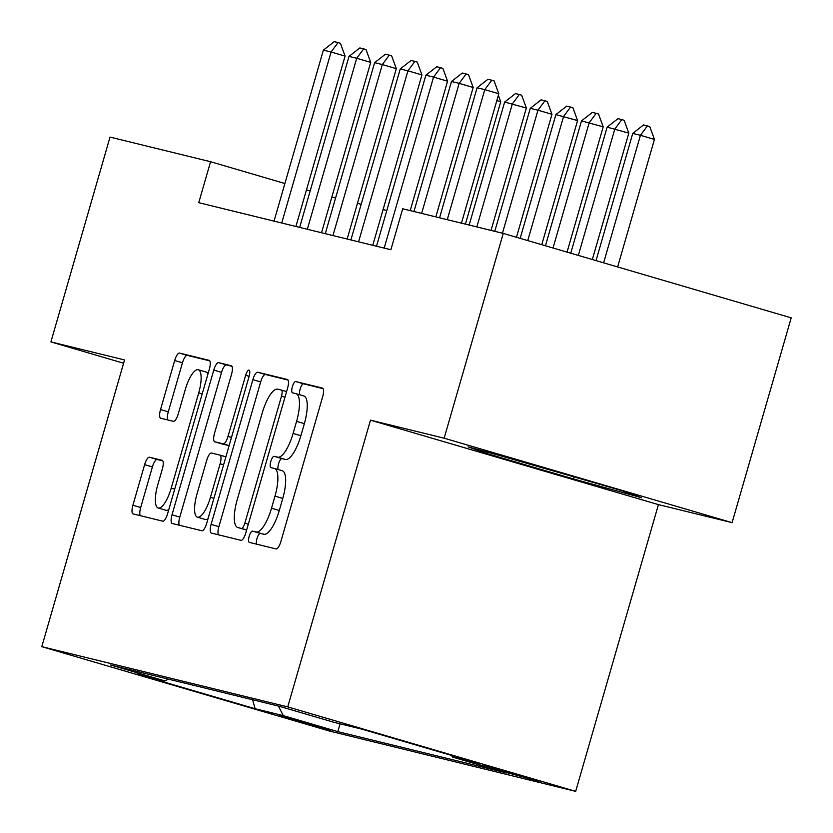 <?xml version="1.0" encoding="UTF-8"?>
<svg xmlns="http://www.w3.org/2000/svg" width="833" height="833" viewBox="0 0 833 833"><rect width="100%" height="100%" fill="white"/><g stroke="black" fill="none" stroke-linecap="round" stroke-linejoin="round"><path stroke-width="1.25" d="M249.192 536.317A5.862 1.812 -73.7 0 0 249.306 542.366A5.862 1.812 -73.7 0 0 249.327 542.377L276.046 548.916A8.372 2.582 -73.7 0 0 280.888 541.492L322.663 396.747A8.372 2.582 -73.7 0 0 322.506 388.105A8.372 2.582 -73.7 0 0 322.465 388.095L295.746 381.545A5.862 1.812 -73.7 0 0 292.362 386.751A5.862 1.812 -73.7 0 0 292.477 392.801A5.862 1.812 -73.7 0 0 292.498 392.812L295.954 393.655A26.781 8.278 -73.7 0 1 296.069 393.686A26.781 8.278 -73.7 0 1 296.579 421.352L293.101 433.42A26.781 8.278 -73.7 0 1 277.618 457.182L274.161 456.328A5.862 1.812 -73.7 0 0 270.777 461.534A5.862 1.812 -73.7 0 0 270.892 467.584A5.862 1.812 -73.7 0 0 270.912 467.594L274.369 468.438A26.781 8.278 -73.7 0 1 274.484 468.469A26.781 8.278 -73.7 0 1 274.994 496.135L271.516 508.203A26.781 8.278 -73.7 0 1 256.033 531.964L252.576 531.121A5.862 1.812 -73.7 0 0 249.192 536.317M274.598 468.5L282.158 470.718A26.781 8.278 -73.7 0 1 282.262 470.749A26.781 8.278 -73.7 0 1 282.772 498.426L279.294 510.483A26.781 8.278 -73.7 0 1 263.822 534.245L260.365 533.401A5.862 1.812 -73.7 0 0 256.981 538.597A5.862 1.812 -73.7 0 0 256.606 544.157M323.1 388.626L303.535 383.836A5.862 1.812 -73.7 0 0 300.151 389.032A5.862 1.812 -73.7 0 0 299.901 394.811M296.184 393.717L303.743 395.935A26.781 8.278 -73.7 0 1 303.847 395.967A26.781 8.278 -73.7 0 1 304.357 423.643L300.88 435.701A26.781 8.278 -73.7 0 1 285.407 459.462L281.95 458.619A5.862 1.812 -73.7 0 0 278.566 463.814A5.862 1.812 -73.7 0 0 278.316 469.593M330.774 730.437L279.659 715.568L330.774 730.437M149.451 457.223A8.372 2.582 -73.7 0 0 144.619 464.647L132.895 505.256A8.372 2.582 -73.7 0 0 133.061 513.899L162.768 521.177A8.372 2.582 -73.7 0 0 167.6 513.753L209.375 369.009A8.372 2.582 -73.7 0 0 209.218 360.356A8.372 2.582 -73.7 0 0 209.187 360.345L179.512 353.088A8.372 2.582 -73.7 0 0 174.68 360.512L160.519 409.565A8.372 2.582 -73.7 0 0 160.675 418.208A8.372 2.582 -73.7 0 0 160.707 418.218L173.41 421.331A8.372 2.582 -73.7 0 0 178.241 413.907L185.27 389.573A22.387 6.914 -73.7 0 1 198.296 369.737A22.387 6.914 -73.7 0 1 198.723 392.874L171.213 488.159A22.387 6.914 -73.7 0 1 158.187 507.995A22.387 6.914 -73.7 0 1 157.76 484.868L162.352 468.989A8.372 2.582 -73.7 0 0 162.185 460.337L149.451 457.223L157.239 459.504A8.372 2.582 -73.7 0 0 152.397 466.928L140.683 507.536A8.372 2.582 -73.7 0 0 140.236 515.658M124.554 359.939L50.907 341.905L110.018 137.091L210.572 161.717L198.743 202.679L390.885 249.733L402.714 208.771L503.257 233.396L444.145 438.2L370.498 420.165L287.739 706.894L41.796 646.668L124.554 359.939M211.103 524.405A8.372 2.582 -73.7 0 0 211.259 533.047A8.372 2.582 -73.7 0 0 211.301 533.058L240.966 540.325A8.372 2.582 -73.7 0 0 245.808 532.901L287.583 388.157A8.372 2.582 -73.7 0 0 287.427 379.515A8.372 2.582 -73.7 0 0 287.385 379.504L257.72 372.236A8.372 2.582 -73.7 0 0 252.878 379.661L211.103 524.405L218.881 526.685A8.372 2.582 -73.7 0 0 218.444 534.807M231.345 365.781A8.372 2.582 -73.7 0 1 231.501 374.423L214.56 433.129A8.372 2.582 -73.7 0 0 214.727 441.771A8.372 2.582 -73.7 0 0 214.758 441.782L223.182 443.843A8.372 2.582 -73.7 0 0 228.013 436.419L245.652 375.308A5.862 1.812 -73.7 0 1 249.067 370.112A5.862 1.812 -73.7 0 1 249.171 376.172L206.699 523.322A8.372 2.582 -73.7 0 1 201.867 530.746L172.192 523.488A8.372 2.582 -73.7 0 0 172.192 523.488A8.372 2.582 -73.7 0 1 172.004 514.825L213.779 370.081A8.372 2.582 -73.7 0 1 218.61 362.657L231.314 365.77A8.372 2.582 -73.7 0 1 231.345 365.781L231.314 365.77M489.512 766.933L482.609 765.298L503.934 771.816L539.034 781.344L489.512 766.933M287.739 706.894L575.676 791.35L329.743 731.124L41.796 646.668M340.072 723.815L337.813 731.634L506.901 773.034L452.423 757.062L451.59 755.448M337.813 731.634L283.345 715.651L255.158 708.748L136.872 674.053L165.049 680.957L110.57 664.984L279.659 706.384L334.137 722.367L362.313 729.26L480.599 763.955L452.423 757.062M370.498 420.165L658.434 504.621L732.092 522.655L444.145 438.2M732.092 522.655L791.204 317.852L503.257 233.396M50.907 341.905L123.607 363.23M658.434 504.621L575.676 791.35M310.178 190.934L306.482 189.851M284.886 183.52L210.572 161.717M386.804 210.53L383.065 209.614M361.189 204.262L357.451 203.346M335.574 197.983L331.826 197.067M165.049 680.957L168.235 679.103M278.389 706.072L283.345 715.651M255.158 708.748L252.545 699.741M468.094 446.842L486.732 453.506L573.448 478.933L641.535 497.707L622.897 491.043L536.181 465.605L468.094 446.842M573.937 477.257L573.448 478.933M487.138 452.09L486.732 453.506M288.02 380.035L265.498 374.517A8.372 2.582 -73.7 0 0 260.667 381.941L218.881 526.685M241.455 528.393A5.862 1.812 -73.7 0 0 244.84 523.197L281.512 396.144A5.862 1.812 -73.7 0 0 281.398 390.083A5.862 1.812 -73.7 0 0 281.377 390.083L277.722 389.188A26.781 8.278 -73.7 0 0 262.249 412.949L237.186 499.8A26.781 8.278 -73.7 0 0 237.697 527.466A26.781 8.278 -73.7 0 0 237.811 527.497L246.662 529.923M245.371 529.715A26.781 8.278 -73.7 0 0 245.475 529.746A26.781 8.278 -73.7 0 0 245.589 529.778L237.811 527.497M246.63 530.038L245.589 529.778M231.949 366.301L226.399 364.937A8.372 2.582 -73.7 0 0 221.557 372.372L179.782 517.106A8.372 2.582 -73.7 0 0 179.345 525.238M222.473 444.051A8.372 2.582 -73.7 0 0 222.505 444.062A8.372 2.582 -73.7 0 0 222.536 444.072L229.117 445.676M196.984 494.042A22.387 6.914 -73.7 0 0 197.411 517.168A22.387 6.914 -73.7 0 0 210.437 497.332L220.12 463.762A8.372 2.582 -73.7 0 0 219.964 455.11A8.372 2.582 -73.7 0 0 219.933 455.11L211.509 453.037A8.372 2.582 -73.7 0 0 206.667 460.472L196.984 494.042M197.411 517.168L205.189 519.459A22.387 6.914 -73.7 0 0 208.042 518.688M162.789 460.857L157.239 459.504M158.187 507.995L165.965 510.285A22.387 6.914 -73.7 0 0 168.818 509.515M207.948 373.944A22.387 6.914 -73.7 0 0 206.074 372.018L198.296 369.737M209.822 360.887L187.29 355.368A8.372 2.582 -73.7 0 0 182.458 362.792L168.297 411.846A8.372 2.582 -73.7 0 0 167.86 419.967M617.628 266.945L654.436 139.403L640.431 135.29L632.747 133.415L596.032 260.604M632.747 133.415L643.576 124.94L647.418 125.887L649.761 126.574L654.436 139.403M603.623 262.832L640.431 135.29L647.418 125.887M439.574 217.798L477.101 87.757L487.94 79.291L491.782 80.228L484.785 89.641L498.8 93.754L461.451 223.15M477.101 87.757L484.785 89.641L447.259 219.683M491.782 80.228L494.115 80.916L498.8 93.754M606.341 486.191L503.184 456.515M525.123 462.565A55.426 0.739 -163.9 0 0 578.477 478.017M592.336 259.521L628.821 133.124L607.132 127.137L570.751 253.19M607.132 127.137L617.961 118.671L621.803 119.608L624.136 120.296L628.821 133.124M578.331 255.419L614.816 129.021L621.803 119.608M567.054 252.107L603.207 126.855L581.507 120.868L545.459 245.766M581.507 120.868L592.346 112.393L596.189 113.34L598.521 114.027L603.207 126.855M553.039 247.995L589.191 122.743L596.189 113.34M541.762 244.683L577.581 120.577L555.892 114.59L520.167 238.353M555.892 114.59L566.721 106.124L570.563 107.061L572.906 107.749L577.581 120.577M527.758 240.581L563.577 116.474L570.563 107.061M516.47 237.27L551.967 114.308L537.962 110.195L530.277 108.321L494.771 231.314M530.277 108.321L541.106 99.845L544.949 100.793L547.281 101.48L551.967 114.308M502.455 233.198L537.962 110.195L544.949 100.793M413.949 211.52L451.486 81.488L462.315 73.023L466.157 73.96L459.17 83.362L473.175 87.475L435.826 216.882M451.486 81.488L459.17 83.362L421.633 213.404M466.157 73.96L468.49 74.647L473.175 87.475M376.506 246.214L425.871 75.209L436.7 66.744L440.542 67.681L433.556 77.094L447.56 81.207L410.211 210.603M425.871 75.209L433.556 77.094L384.19 248.099M440.542 67.681L442.875 68.368L447.56 81.207M350.891 239.935L400.246 68.941L411.075 60.476L414.928 61.413L407.931 70.815L421.946 74.928L372.767 245.298M400.246 68.941L407.931 70.815L358.575 241.82M414.928 61.413L417.26 62.1L421.946 74.928M325.276 233.667L374.631 62.662L385.46 54.197L389.303 55.134L382.316 64.547L396.321 68.66L347.153 239.019M374.631 62.662L382.316 64.547L332.961 235.552M389.303 55.134L391.635 55.821L396.321 68.66M491.033 230.397L526.352 108.03L504.652 102.043L469.156 225.045M504.652 102.043L515.492 93.577L519.334 94.514L521.666 95.201L526.352 108.03M476.84 226.92L512.337 103.927L519.334 94.514M299.651 227.388L349.006 56.394L359.846 47.929L363.688 48.866L356.701 58.268L370.706 62.381L321.528 232.751M349.006 56.394L356.701 58.268L307.335 229.273M363.688 48.866L366.02 49.553L370.706 62.381M465.408 224.129L500.727 101.761L496.812 100.616M498.363 95.264L500.727 101.761M274.036 221.12L323.391 50.115L334.22 41.65L338.063 42.587L331.076 52L345.081 56.113L295.913 226.472M323.391 50.115L331.076 52L281.721 223.005M338.063 42.587L340.405 43.274L345.081 56.113M532.287 779.147L532.131 779.709M263.822 534.245L256.033 531.964M279.294 510.483L271.516 508.203M282.772 498.426L274.994 496.135M281.95 458.619L274.161 456.328M285.407 459.462L277.618 457.182M300.88 435.701L293.101 433.42M304.357 423.643L296.579 421.352M303.535 383.836L295.746 381.545M260.365 533.401L252.576 531.121M260.667 381.941L252.878 379.661M265.498 374.517L257.72 372.236M248.317 524.217L244.84 523.197M284.98 397.164L281.512 396.144M286.583 391.614L281.419 390.094L286.583 391.614M179.782 517.106L172.004 514.825M221.557 372.372L213.779 370.081M226.399 364.937L218.61 362.657M222.536 444.072L214.758 441.782M229.137 445.593L223.182 443.843M231.491 437.44L228.013 436.419M249.129 376.329L245.652 375.308M213.914 498.353L210.437 497.332M223.598 464.783L220.12 463.762M219.964 455.11L225.889 456.848L220.006 455.13M174.691 489.179L171.213 488.159M202.19 393.894L198.723 392.874M168.297 411.846L160.519 409.565M182.458 362.792L174.68 360.512M187.29 355.368L179.512 353.088M140.683 507.536L132.895 505.256M152.397 466.928L144.619 464.647M282.262 470.749L274.484 468.469M303.847 395.967L296.069 393.686M245.475 529.746L237.697 527.466M222.505 444.062L214.727 441.771"/></g></svg>
